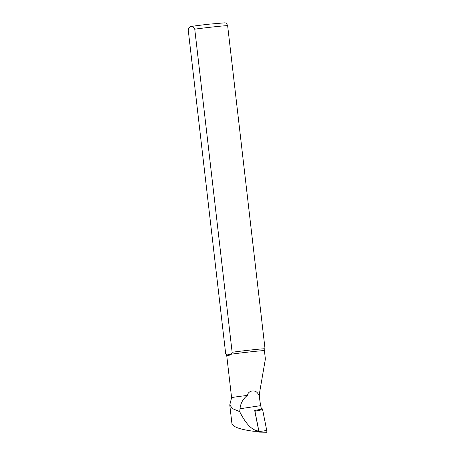 <?xml version="1.0" encoding="UTF-8"?>
<svg xmlns="http://www.w3.org/2000/svg" width="455" height="455" viewBox="0 0 455 455"><rect width="100%" height="100%" fill="white"/><g stroke="black" fill="none" stroke-linecap="round" stroke-linejoin="round"><path stroke-width="0.68" d="M258.463 431.351L253.503 431.255C254.857 431.368 255.636 431.078 255.846 430.39C250.455 428.61 245.069 422.365 239.688 411.667L240.018 408.755C240.536 403.363 242.97 398.921 247.321 395.429C248.39 390.032 256.171 389.298 258.212 394.201A19.002 0.455 -6.6 0 1 259.333 394.087L259.76 399.871A26.555 6.649 -96.2 0 0 260.721 405.638L261.409 409.119L254.709 410.546L258.565 429.986L258.463 431.351L254.112 431.266M253.503 431.255C240.576 429.548 233.392 427.086 231.959 423.872L229.769 404.939L231.601 397.693A19.002 0.455 -6.6 0 1 231.601 397.693A19.002 0.455 -6.6 0 1 247.321 395.429M258.212 394.201L259.435 394.775M239.688 411.667L232.619 408.67L229.775 404.939M231.601 397.693L226.664 355.036A19.002 0.455 -6.6 0 1 226.664 355.036A19.002 0.455 -6.6 0 1 226.823 354.957L231.362 354.195C228.984 355.639 227.472 355.895 226.823 354.957L225.646 353.364A19.827 0.472 -6.6 0 1 225.646 353.364A19.827 0.472 -6.6 0 1 225.64 353.376L188.256 30.258C189.075 25.912 192.988 25.258 194.751 29.165L232.135 352.267L231.362 354.195A19.002 0.455 -6.6 0 1 252.172 351.658A19.002 0.455 -6.6 0 1 264.412 350.668L265.379 359.023L259.333 394.087M264.412 350.668A19.002 0.455 -6.6 0 1 264.412 350.674L265.032 348.82A19.827 0.472 -6.6 0 1 265.032 348.82A19.827 0.472 -6.6 0 1 265.026 348.826A19.827 0.472 -6.6 0 0 253.304 349.736A19.827 0.472 -6.6 0 0 232.135 352.267M261.147 407.788L262.609 409.642L266.744 430.47A1.319 0.33 83.8 0 1 266.613 432.25A1.319 0.33 83.8 0 1 266.528 432.21L258.969 432.108M262.609 409.642L254.942 411.28L258.98 431.641L258.946 432.119L258.087 431.346M254.942 411.28L254.715 410.586M240.018 408.755L260.721 405.638M255.846 430.39L258.565 429.986M188.262 30.275A19.827 0.472 -6.6 0 1 188.256 30.269A19.827 0.472 -6.6 0 1 188.256 30.258L225.64 353.376L226.664 355.042M194.751 29.165A19.827 0.472 -6.6 0 1 215.92 26.635A19.827 0.472 -6.6 0 1 227.648 25.713A19.827 0.472 -6.6 0 1 227.642 25.719L265.032 348.814M266.744 430.47L258.98 431.641M261.392 409.034L262.302 408.84M188.256 30.269C188.819 26.583 189.707 27.499 189.934 26.987C190.44 26.737 190.162 26.606 195.525 25.833L207.571 24.308L224.918 22.818C225.282 23.273 226.01 21.948 227.648 25.713M258.946 432.119L266.613 432.25"/></g></svg>
